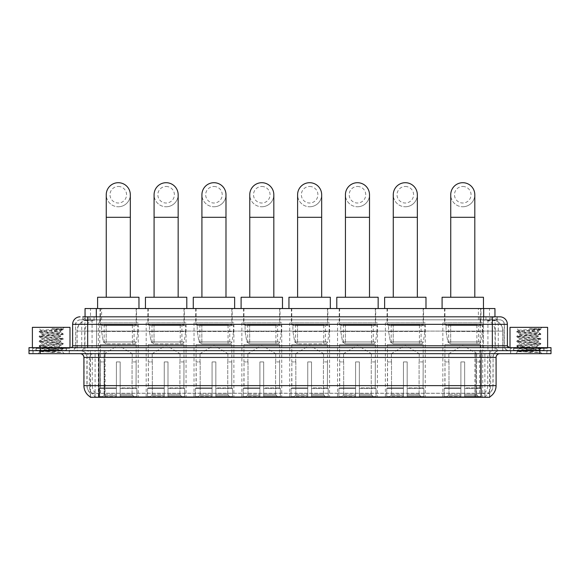 <?xml version="1.0" encoding="UTF-8"?>
<svg xmlns="http://www.w3.org/2000/svg" width="580" height="580" viewBox="0 0 580 580"><rect width="100%" height="100%" fill="white"/><g stroke="black" fill="none" stroke-linecap="round" stroke-linejoin="round"><path stroke-width="0.43" stroke-dasharray="2.9 2.17" d="M329.563 322.835L289.703 322.835L329.563 322.835L329.563 397.293L289.703 397.293L329.563 397.293M289.703 322.835L289.703 397.293M186.049 322.835L146.189 322.835L186.049 322.835L186.049 397.293L146.189 397.293L186.049 397.293M146.189 322.835L146.189 397.293M233.892 322.835L194.024 322.835L233.892 322.835L233.892 397.293L194.024 397.293L233.892 397.293M194.024 322.835L194.024 397.293M281.728 322.835L241.86 322.835L281.728 322.835L281.728 397.293L241.86 397.293L281.728 397.293M241.86 322.835L241.86 397.293M377.399 322.835L337.538 322.835L377.399 322.835L377.399 397.293L337.538 397.293L377.399 397.293M337.538 322.835L337.538 397.293M425.241 322.835L385.374 322.835L425.241 322.835L425.241 397.293L385.374 397.293L425.241 397.293M385.374 322.835L385.374 397.293M482.705 322.835L442.837 322.835L482.705 322.835L482.705 397.293L442.837 397.293L482.705 397.293M442.837 322.835L442.837 397.293M138.214 322.835L98.346 322.835L138.214 322.835L138.214 397.293L98.346 397.293L138.214 397.293M98.346 322.835L98.346 397.293M491.39 319.826L487.729 319.826L492.703 319.87L494.784 320.762L480.233 319.841L99.767 319.841L85.216 320.762L85.042 316.818M494.958 308.538L85.042 308.538M492.703 319.87A11.281 11.281 0 0 1 502.969 331.107L502.969 350.661L77.031 350.661L502.969 350.661M85.042 320.689L87.297 319.87L92.271 319.826L88.609 319.826M87.297 319.87A11.281 11.281 0 0 0 77.031 331.107L77.263 350.661M90.299 397.293L489.701 397.293M90.299 396.923L90.299 350.661L489.701 350.661L90.299 350.661M136.525 308.538L100.043 308.538L136.525 308.538L136.525 322.835L100.043 322.835L136.525 322.835M100.043 308.538L100.043 322.835M481.009 308.538L444.534 308.538L481.009 308.538L481.009 322.835L444.534 322.835L481.009 322.835M444.534 308.538L444.534 322.835M423.545 308.538L387.063 308.538L423.545 308.538L423.545 322.835L387.063 322.835L423.545 322.835M387.063 308.538L387.063 322.835M375.709 308.538L339.227 308.538L375.709 308.538L375.709 322.835L339.227 322.835L375.709 322.835M339.227 308.538L339.227 322.835M280.031 308.538L243.556 308.538L280.031 308.538L280.031 322.835L243.556 322.835L280.031 322.835M243.556 308.538L243.556 322.835M232.196 308.538L195.714 308.538L232.196 308.538L232.196 322.835L195.714 322.835L232.196 322.835M195.714 308.538L195.714 322.835M184.36 308.538L147.878 308.538L184.36 308.538L184.36 322.835L147.878 322.835L184.36 322.835M147.878 308.538L147.878 322.835M327.874 308.538L291.392 308.538L327.874 308.538L327.874 322.835L291.392 322.835L327.874 322.835M291.392 308.538L291.392 322.835M494.958 316.818L494.784 308.538M92.271 319.826L487.729 319.826M69.426 350.661L32.951 350.661L69.426 350.661L69.426 353.669L32.951 353.669L69.426 353.669M32.951 350.661L32.951 353.669M547.049 350.661L510.574 350.661L547.049 350.661L547.049 353.669L510.574 353.669L547.049 353.669M510.574 350.661L510.574 353.669M69.803 348.406L32.574 348.406L69.803 348.406L69.803 350.661L32.574 350.661L69.803 350.661M32.574 348.406L32.574 350.661M547.426 348.406L510.197 348.406L547.426 348.406L547.426 350.661L510.197 350.661L547.426 350.661M510.197 348.406L510.197 350.661M481.052 396.995C485.757 397.373 488.607 397.373 489.585 396.995L90.415 396.995C91.386 397.373 94.235 397.373 98.948 396.995M90.299 396.851L90.415 393.305C91.386 393.856 94.235 393.856 98.948 393.305L481.052 393.305C485.757 393.856 488.607 393.856 489.585 393.305A10.157 10.157 0 0 0 493.087 385.635L104.124 385.635L104.124 396.952M489.701 396.851L489.701 393.088A10.157 9.998 90 0 0 492.899 385.635L493.087 357.432A6.771 6.771 0 0 1 499.851 350.661L80.149 350.661L499.851 350.661M90.415 393.305A10.157 10.157 0 0 1 86.913 385.635L86.913 357.432L496.096 357.432M481.052 353.669L80.149 353.669L481.052 353.669M513.583 350.661L544.04 350.661L513.583 350.661L513.583 348.406L544.04 348.406L513.583 348.406M544.04 350.661L544.04 348.406M35.96 350.661L66.417 350.661L35.96 350.661L35.96 348.406L66.417 348.406L35.96 348.406M66.417 350.661L66.417 348.406M539.719 350.661L551 350.661L551 353.669L539.719 353.669L539.719 350.661L551 350.661L551 347.652L539.719 347.652L539.719 350.661L40.281 350.661L539.719 350.661M539.719 347.652L29 347.652L29 350.661L40.281 350.661L29 350.661L29 353.669L539.719 353.669M489.585 396.995L489.701 396.843A13.166 12.963 90 0 0 495.864 385.635L89.306 385.635A13.166 12.963 -90 0 0 95.41 396.807M489.701 393.088L484.59 393.022C483.111 393.508 480.204 393.581 475.875 393.247L104.124 393.247C99.803 393.581 96.903 393.508 95.41 393.022L90.299 393.088A10.157 9.998 -90 0 1 87.102 385.635L98.948 385.635L98.948 357.432L86.913 357.432C86.514 353.321 84.26 351.067 80.149 350.661M87.667 316.818L492.333 316.818M82.781 319.826L497.22 319.826L82.781 319.826L82.781 316.818L89.146 316.818A7.518 7.41 -90 0 0 81.736 324.336L81.736 345.774L72.623 345.774M499.851 319.826L80.149 319.826L499.851 319.826A4.51 4.51 0 0 1 504.368 324.336L504.368 345.774L81.736 345.774A1.878 1.849 90 0 1 79.888 347.652L509.254 347.652L79.888 347.652M72.623 324.336L504.368 324.336L75.632 324.336L75.632 345.774A4.886 4.886 0 0 1 70.745 350.661L509.254 350.661L70.745 350.661M543.851 347.652L513.771 347.652L543.851 347.652L543.851 350.661L513.771 350.661L543.851 350.661M513.771 347.652L513.771 350.661M66.229 347.652L36.148 347.652L66.229 347.652L66.229 350.661L36.148 350.661L66.229 350.661M36.148 347.652L36.148 350.661M497.22 319.826L497.22 316.818L82.954 316.818L82.954 319.826M497.22 316.818L89.146 316.818M33.14 350.661L69.237 350.661L33.14 350.661L33.14 353.669L69.237 353.669L33.14 353.669M69.237 350.661L69.237 353.669M66.606 350.661L35.772 350.661L66.606 350.661A0.377 0.377 0 0 1 66.229 350.284L36.148 350.284L66.229 350.284L66.229 348.029A0.377 0.377 0 0 1 66.606 347.652L35.772 347.652L66.606 347.652M35.772 350.661A0.377 0.377 0 0 0 36.148 350.284L36.148 348.029A0.377 0.377 0 0 0 35.772 347.652M69.992 347.652L32.386 347.652L69.992 347.652M41.086 330.332L41.064 330.382C40.107 329.846 63.264 329.339 62.828 328.867L51.867 328.519C57.674 329.273 60.574 330.136 60.559 331.107L50.525 331.107L41.064 330.382L38.026 327.345L64.351 327.345L38.026 327.345M61.081 352.495L46.965 349.907L60.82 350.139C61.748 350.683 39.636 351.183 40.049 351.647L61.081 352.495L39.201 350.567L63.111 348.101L39.201 345.789L63.111 343.324L39.201 341.011L63.111 338.553L39.201 336.233L63.111 333.775L39.201 331.463L63.176 329.07L62.807 328.824L64.351 327.345M59.559 349.907C55.702 349.225 41.245 348.558 41.789 347.877C41.209 347.087 61.168 346.289 60.588 345.492C61.168 344.694 41.209 343.896 41.789 343.099C41.209 342.309 61.168 341.511 60.588 340.714C61.168 339.916 41.209 339.119 41.789 338.329C41.209 337.531 61.168 336.733 60.588 335.936L60.588 337.132L63.111 338.553M53.273 352.495L39.201 351.161L63.176 348.776L39.201 346.383L63.176 343.998L39.201 341.613L63.111 339.293L60.588 340.714L60.588 341.91C61.168 341.113 41.209 340.315 41.789 339.517C41.209 338.727 61.168 337.93 60.588 337.132C61.168 336.335 41.209 335.537 41.789 334.747L39.266 336.161M63.111 339.293L39.201 336.835L63.111 334.522L60.588 335.936C61.168 335.146 41.209 334.348 41.789 333.551L41.789 334.747C41.209 333.95 61.168 333.152 60.588 332.354L63.111 333.775M63.111 334.522L39.266 332.13L41.789 333.551C41.209 332.753 61.168 331.956 60.588 331.165L60.588 332.354L50.525 331.107M63.111 344.07L60.588 345.492L60.588 346.688C61.168 345.89 41.209 345.093 41.789 344.295C41.209 343.505 61.168 342.7 60.588 341.91L63.111 343.324M39.266 336.907L41.869 338.423L41.789 339.517L39.266 340.938M46.965 349.907L41.789 349.073C41.209 348.275 61.168 347.478 60.588 346.688L63.111 348.101M39.266 341.685L41.869 343.2L41.789 344.295L39.266 345.716M39.266 346.463L41.869 347.978L41.789 349.073L39.266 350.494M39.266 332.13L63.111 329.744L60.559 331.107M63.111 348.848L60.791 350.197L64.351 353.669L38.026 353.669L64.351 353.669M39.266 351.233L40.063 351.697L38.026 353.669M32.386 327.345L69.992 327.345M63.111 328.998L60.211 328.519M63.111 329.744L51.867 328.519M510.762 350.661L546.86 350.661L510.762 350.661L510.762 353.669L546.86 353.669L510.762 353.669M546.86 350.661L546.86 353.669M544.228 350.661L513.394 350.661L544.228 350.661A0.377 0.377 0 0 1 543.851 350.284L513.771 350.284L543.851 350.284L543.851 348.029A0.377 0.377 0 0 1 544.228 347.652L513.394 347.652L544.228 347.652M513.394 350.661A0.377 0.377 0 0 0 513.771 350.284L513.771 348.029A0.377 0.377 0 0 0 513.394 347.652M547.614 347.652L510.009 347.652L547.614 347.652M518.708 330.332L518.687 330.382C517.73 329.846 540.886 329.339 540.451 328.867L529.489 328.519C535.297 329.273 538.197 330.136 538.182 331.107L528.148 331.107L518.687 330.382L515.649 327.345L541.974 327.345L515.649 327.345M538.704 352.495L524.588 349.907L538.443 350.139C539.371 350.683 517.259 351.183 517.672 351.647L538.704 352.495L516.823 350.567L540.734 348.101L516.823 345.789L540.734 343.324L516.823 341.011L540.734 338.553L516.823 336.233L540.734 333.775L516.823 331.463L540.799 329.07L540.429 328.824L541.974 327.345M537.182 349.907C533.317 349.225 518.868 348.558 519.412 347.877C518.832 347.087 538.791 346.289 538.211 345.492C538.791 344.694 518.832 343.896 519.412 343.099C518.832 342.309 538.791 341.511 538.211 340.714C538.791 339.916 518.832 339.119 519.412 338.329C518.832 337.531 538.791 336.733 538.211 335.936L538.211 337.132L540.734 338.553M530.896 352.495L516.823 351.161L540.799 348.776L516.823 346.383L540.799 343.998L516.823 341.613L540.734 339.293L538.211 340.714L538.211 341.91C538.791 341.113 518.832 340.315 519.412 339.517C518.832 338.727 538.791 337.93 538.211 337.132C538.791 336.335 518.832 335.537 519.412 334.747L516.889 336.161M540.734 339.293L516.823 336.835L540.734 334.522L538.211 335.936C538.791 335.146 518.832 334.348 519.412 333.551L519.412 334.747C518.832 333.95 538.791 333.152 538.211 332.354L540.734 333.775M540.734 334.522L516.889 332.13L519.412 333.551C518.832 332.753 538.791 331.956 538.211 331.165L538.211 332.354L528.148 331.107M540.734 344.07L538.211 345.492L538.211 346.688C538.791 345.89 518.832 345.093 519.412 344.295C518.832 343.505 538.791 342.7 538.211 341.91L540.734 343.324M516.889 336.907L519.491 338.423L519.412 339.517L516.889 340.938M524.588 349.907L519.412 349.073C518.832 348.275 538.791 347.478 538.211 346.688L540.734 348.101M516.889 341.685L519.491 343.2L519.412 344.295L516.889 345.716M516.889 346.463L519.491 347.978L519.412 349.073L516.889 350.494M516.889 332.13L540.734 329.744L538.182 331.107M540.734 348.848L538.414 350.197L541.974 353.669L515.649 353.669L541.974 353.669M516.889 351.233L517.686 351.697L515.649 353.669M510.009 327.345L547.614 327.345M540.734 328.998L537.834 328.519M540.734 329.744L529.489 328.519M118.284 206.77A12.035 12.035 0 0 0 130.319 194.742A12.035 12.035 0 0 1 118.284 206.77A12.035 12.035 0 0 0 130.319 194.742A12.035 12.035 0 0 0 118.284 182.707A12.035 12.035 0 0 0 106.249 194.742A12.035 12.035 0 0 0 118.284 206.77A12.035 12.035 0 0 1 106.249 194.742M118.284 186.463A8.272 8.272 0 0 1 126.556 194.742A8.272 8.272 0 0 1 118.284 203.014A8.272 8.272 0 0 1 110.004 194.742A8.272 8.272 0 0 1 118.284 186.463M106.249 297.257L130.319 297.257L106.249 297.257M104.364 361.942L104.364 353.669L132.196 353.669L118.284 345.31L104.364 353.669L132.196 353.669L132.196 361.942M132.066 394.262L132.066 361.942L132.066 394.262L134.343 397.293L120.162 397.293L136.082 397.293L120.162 397.293L120.162 396.546L136.844 396.546L120.162 396.546L120.162 388.498L136.844 388.498L120.162 388.498L120.162 387.897L136.235 387.897L120.162 387.897L120.162 397.293L136.082 397.293L136.844 396.546L136.844 388.498L136.046 387.897L136.148 361.942L136.046 387.897L136.844 388.498L136.844 396.546L136.082 397.293L134.343 397.293L132.066 394.262L120.162 394.262L120.162 397.293L120.162 361.942L120.162 394.262L132.066 394.262M116.399 361.942L120.162 361.942L116.399 361.942L116.399 387.897L100.514 387.897L116.399 387.897L116.399 361.942L116.399 394.262L116.399 361.942L120.162 361.942L120.162 387.897L120.162 361.942L116.399 361.942M104.494 361.942L104.494 394.262L102.218 397.293L116.399 397.293L116.399 394.262L116.399 397.293L100.478 397.293L116.399 397.293L116.399 396.546L116.399 397.293L100.478 397.293L99.724 396.546L116.399 396.546L99.724 396.546L99.724 388.498L116.399 388.498L116.399 396.546L116.399 388.498L99.724 388.498L100.325 387.897L116.399 387.897L116.399 388.498L116.399 387.897L100.325 387.897L100.514 361.942L100.514 387.897L99.724 388.498L99.724 396.546L100.478 397.293L102.218 397.293L104.494 394.262L104.494 361.942L100.42 361.942L104.494 361.942M100.42 344.643L136.148 344.643L100.42 344.643L100.42 361.942M136.148 344.643L136.148 361.942M104.175 325.09L132.385 325.09L104.175 325.09L104.175 344.643L132.385 344.643L104.175 344.643M132.385 325.09L132.385 344.643M100.42 308.538L136.148 308.538L100.42 308.538L100.42 325.09L136.148 325.09L100.42 325.09M136.148 308.538L136.148 325.09M138.968 308.538L97.6 308.538L138.968 308.538M97.6 297.257L138.968 297.257M136.046 361.942L132.066 361.942L136.046 361.942M137.837 325.467L101.565 325.467L137.837 325.467L137.837 331.485L101.565 331.485L101.565 325.467L101.565 331.485L103.378 341.961L106.184 343.889L134.074 343.889L106.184 343.889L106.184 325.467L106.184 343.889L103.378 341.961L101.565 331.485L137.837 331.485L136.315 341.961L103.378 341.961L136.315 341.961C135.35 343.585 134.611 344.23 134.082 343.889L134.074 325.467L106.184 325.467L134.074 325.467M166.119 206.77A12.035 12.035 0 0 0 178.154 194.742A12.035 12.035 0 0 1 166.119 206.77A12.035 12.035 0 0 0 178.154 194.742A12.035 12.035 0 0 0 166.119 182.707A12.035 12.035 0 0 0 154.084 194.742A12.035 12.035 0 0 0 166.119 206.77A12.035 12.035 0 0 1 154.084 194.742M166.119 186.463A8.272 8.272 0 0 1 174.391 194.742A8.272 8.272 0 0 1 166.119 203.014A8.272 8.272 0 0 1 157.847 194.742A8.272 8.272 0 0 1 166.119 186.463M154.084 297.257L178.154 297.257L154.084 297.257M152.207 361.942L152.207 353.669L180.032 353.669L166.119 345.31L152.207 353.669L180.032 353.669L180.032 361.942M179.909 394.262L179.909 361.942L179.909 394.262L182.178 397.293L167.997 397.293L183.918 397.293L167.997 397.293L167.997 396.546L184.679 396.546L167.997 396.546L167.997 388.498L184.679 388.498L167.997 388.498L167.997 387.897L184.07 387.897L167.997 387.897L167.997 397.293L183.918 397.293L184.679 396.546L184.679 388.498L183.882 387.897L183.983 361.942L183.882 387.897L184.679 388.498L184.679 396.546L183.918 397.293L182.178 397.293L179.909 394.262L167.997 394.262L167.997 397.293L167.997 361.942L167.997 394.262L179.909 394.262M164.242 361.942L167.997 361.942L164.242 361.942L164.242 387.897L148.357 387.897L164.242 387.897L164.242 361.942L164.242 394.262L164.242 361.942L167.997 361.942L167.997 387.897L167.997 361.942L164.242 361.942M152.33 361.942L152.33 394.262L150.06 397.293L164.242 397.293L164.242 394.262L164.242 397.293L148.313 397.293L164.242 397.293L164.242 396.546L164.242 397.293L148.313 397.293L147.559 396.546L164.242 396.546L147.559 396.546L147.559 388.498L164.242 388.498L164.242 396.546L164.242 388.498L147.559 388.498L148.168 387.897L164.242 387.897L164.242 388.498L164.242 387.897L148.168 387.897L148.357 361.942L148.357 387.897L147.559 388.498L147.559 396.546L148.313 397.293L150.06 397.293L152.33 394.262L152.33 361.942L148.255 361.942L152.33 361.942M148.255 344.643L183.983 344.643L148.255 344.643L148.255 361.942M183.983 344.643L183.983 361.942M152.018 325.09L180.221 325.09L152.018 325.09L152.018 344.643L180.221 344.643L152.018 344.643M180.221 325.09L180.221 344.643M148.255 308.538L183.983 308.538L148.255 308.538L148.255 325.09L183.983 325.09L148.255 325.09M183.983 308.538L183.983 325.09M186.804 308.538L145.435 308.538L186.804 308.538M145.435 297.257L186.804 297.257M183.882 361.942L179.909 361.942L183.882 361.942M185.673 325.467L149.408 325.467L185.673 325.467L185.673 331.485L149.408 331.485L149.408 325.467L149.408 331.485L151.221 341.961L154.019 343.889L181.917 343.889L154.019 343.889L154.019 325.467L154.019 343.889L151.221 341.961L149.408 331.485L185.673 331.485L184.15 341.961L151.221 341.961L184.15 341.961C183.193 343.585 182.446 344.23 181.917 343.889L181.917 325.467L154.019 325.467L181.917 325.467M213.955 206.77A12.035 12.035 0 0 0 225.99 194.742A12.035 12.035 0 0 1 213.955 206.77A12.035 12.035 0 0 0 225.99 194.742A12.035 12.035 0 0 0 213.955 182.707A12.035 12.035 0 0 0 201.92 194.742A12.035 12.035 0 0 0 213.955 206.77A12.035 12.035 0 0 1 201.92 194.742M213.955 186.463A8.272 8.272 0 0 1 222.227 194.742A8.272 8.272 0 0 1 213.955 203.014A8.272 8.272 0 0 1 205.682 194.742A8.272 8.272 0 0 1 213.955 186.463M201.92 297.257L225.99 297.257L201.92 297.257M200.042 361.942L200.042 353.669L227.875 353.669L213.955 345.31L200.042 353.669L227.875 353.669L227.875 361.942M227.744 394.262L227.744 361.942L227.744 394.262L230.021 397.293L215.84 397.293L231.761 397.293L215.84 397.293L215.84 396.546L232.515 396.546L215.84 396.546L215.84 388.498L232.515 388.498L215.84 388.498L215.84 387.897L231.913 387.897L215.84 387.897L215.84 397.293L231.761 397.293L232.515 396.546L232.515 388.498L231.725 387.897L231.819 361.942L231.725 387.897L232.515 388.498L232.515 396.546L231.761 397.293L230.021 397.293L227.744 394.262L215.84 394.262L215.84 397.293L215.84 361.942L215.84 394.262L227.744 394.262M212.077 361.942L215.84 361.942L212.077 361.942L212.077 387.897L196.192 387.897L212.077 387.897L212.077 361.942L212.077 394.262L212.077 361.942L215.84 361.942L215.84 387.897L215.84 361.942L212.077 361.942M200.173 361.942L200.173 394.262L197.896 397.293L212.077 397.293L212.077 394.262L212.077 397.293L196.156 397.293L212.077 397.293L212.077 396.546L212.077 397.293L196.156 397.293L195.395 396.546L212.077 396.546L195.395 396.546L195.395 388.498L212.077 388.498L212.077 396.546L212.077 388.498L195.395 388.498L196.004 387.897L212.077 387.897L212.077 388.498L212.077 387.897L196.004 387.897L196.192 361.942L196.192 387.897L195.395 388.498L195.395 396.546L196.156 397.293L197.896 397.293L200.173 394.262L200.173 361.942L196.091 361.942L200.173 361.942M196.091 344.643L231.819 344.643L196.091 344.643L196.091 361.942M231.819 344.643L231.819 361.942M199.854 325.09L228.056 325.09L199.854 325.09L199.854 344.643L228.056 344.643L199.854 344.643M228.056 325.09L228.056 344.643M196.091 308.538L231.819 308.538L196.091 308.538L196.091 325.09L231.819 325.09L196.091 325.09M231.819 308.538L231.819 325.09M234.639 308.538L193.27 308.538L234.639 308.538M193.27 297.257L234.639 297.257M231.725 361.942L227.744 361.942L231.725 361.942M233.515 325.467L197.243 325.467L233.515 325.467L233.515 331.485L197.243 331.485L197.243 325.467L197.243 331.485L199.056 341.961L201.855 343.889L229.752 343.889L201.855 343.889L201.855 325.467L201.855 343.889L199.056 341.961L197.243 331.485L233.515 331.485L231.986 341.961L199.056 341.961L231.986 341.961C231.029 343.585 230.282 344.23 229.752 343.889L229.752 325.467L201.855 325.467L229.752 325.467M261.798 206.77A12.035 12.035 0 0 0 273.825 194.742A12.035 12.035 0 0 1 261.798 206.77A12.035 12.035 0 0 0 273.825 194.742A12.035 12.035 0 0 0 261.798 182.707A12.035 12.035 0 0 0 249.762 194.742A12.035 12.035 0 0 0 261.798 206.77A12.035 12.035 0 0 1 249.762 194.742M261.798 186.463A8.272 8.272 0 0 1 270.07 194.742A8.272 8.272 0 0 1 261.798 203.014A8.272 8.272 0 0 1 253.518 194.742A8.272 8.272 0 0 1 261.798 186.463M249.762 297.257L273.825 297.257L249.762 297.257M247.877 361.942L247.877 353.669L275.71 353.669L261.798 345.31L247.877 353.669L275.71 353.669L275.71 361.942M275.58 394.262L275.58 361.942L275.58 394.262L277.856 397.293L263.675 397.293L279.596 397.293L263.675 397.293L263.675 396.546L280.35 396.546L263.675 396.546L263.675 388.498L280.35 388.498L263.675 388.498L263.675 387.897L279.748 387.897L263.675 387.897L263.675 397.293L279.596 397.293L280.35 396.546L280.35 388.498L279.56 387.897L279.654 361.942L279.56 387.897L280.35 388.498L280.35 396.546L279.596 397.293L277.856 397.293L275.58 394.262L263.675 394.262L263.675 397.293L263.675 361.942L263.675 394.262L275.58 394.262M259.912 361.942L263.675 361.942L259.912 361.942L259.912 387.897L244.028 387.897L259.912 387.897L259.912 361.942L259.912 394.262L259.912 361.942L263.675 361.942L263.675 387.897L263.675 361.942L259.912 361.942M248.008 361.942L248.008 394.262L245.731 397.293L259.912 397.293L259.912 394.262L259.912 397.293L243.992 397.293L259.912 397.293L259.912 396.546L259.912 397.293L243.992 397.293L243.237 396.546L259.912 396.546L243.237 396.546L243.237 388.498L259.912 388.498L259.912 396.546L259.912 388.498L243.237 388.498L243.839 387.897L259.912 387.897L259.912 388.498L259.912 387.897L243.839 387.897L244.028 361.942L244.028 387.897L243.237 388.498L243.237 396.546L243.992 397.293L245.731 397.293L248.008 394.262L248.008 361.942L243.933 361.942L248.008 361.942M243.933 344.643L279.654 344.643L243.933 344.643L243.933 361.942M279.654 344.643L279.654 361.942M247.689 325.09L275.899 325.09L247.689 325.09L247.689 344.643L275.899 344.643L247.689 344.643M275.899 325.09L275.899 344.643M243.933 308.538L279.654 308.538L243.933 308.538L243.933 325.09L279.654 325.09L243.933 325.09M279.654 308.538L279.654 325.09M282.482 308.538L241.106 308.538L282.482 308.538M241.106 297.257L282.482 297.257M279.56 361.942L275.58 361.942L279.56 361.942M281.351 325.467L245.079 325.467L281.351 325.467L281.351 331.485L245.079 331.485L245.079 325.467L245.079 331.485L246.892 341.961L249.69 343.889L277.588 343.889L249.697 343.889L249.697 325.467L249.69 343.889L246.892 341.961L245.079 331.485L281.351 331.485L279.828 341.961L246.892 341.961L279.828 341.961C278.864 343.585 278.117 344.23 277.595 343.889L277.588 325.467L249.697 325.467L277.588 325.467M309.633 206.77A12.035 12.035 0 0 0 321.668 194.742A12.035 12.035 0 0 1 309.633 206.77A12.035 12.035 0 0 0 321.668 194.742A12.035 12.035 0 0 0 309.633 182.707A12.035 12.035 0 0 0 297.598 194.742A12.035 12.035 0 0 0 309.633 206.77A12.035 12.035 0 0 1 297.598 194.742M309.633 186.463A8.272 8.272 0 0 1 317.905 194.742A8.272 8.272 0 0 1 309.633 203.014A8.272 8.272 0 0 1 301.361 194.742A8.272 8.272 0 0 1 309.633 186.463M297.598 297.257L321.668 297.257L297.598 297.257M295.713 361.942L295.713 353.669L323.546 353.669L309.633 345.31L295.713 353.669L323.546 353.669L323.546 361.942M323.415 394.262L323.415 361.942L323.415 394.262L325.692 397.293L311.511 397.293L327.432 397.293L311.511 397.293L311.511 396.546L328.193 396.546L311.511 396.546L311.511 388.498L328.193 388.498L311.511 388.498L311.511 387.897L327.584 387.897L311.511 387.897L311.511 397.293L327.432 397.293L328.193 396.546L328.193 388.498L327.395 387.897L327.497 361.942L327.395 387.897L328.193 388.498L328.193 396.546L327.432 397.293L325.692 397.293L323.415 394.262L311.511 394.262L311.511 397.293L311.511 361.942L311.511 394.262L323.415 394.262M307.748 361.942L311.511 361.942L307.748 361.942L307.748 387.897L291.863 387.897L307.748 387.897L307.748 361.942L307.748 394.262L307.748 361.942L311.511 361.942L311.511 387.897L311.511 361.942L307.748 361.942M295.844 361.942L295.844 394.262L293.567 397.293L307.748 397.293L307.748 394.262L307.748 397.293L291.827 397.293L307.748 397.293L307.748 396.546L307.748 397.293L291.827 397.293L291.073 396.546L307.748 396.546L291.073 396.546L291.073 388.498L307.748 388.498L307.748 396.546L307.748 388.498L291.073 388.498L291.675 387.897L307.748 387.897L307.748 388.498L307.748 387.897L291.675 387.897L291.863 361.942L291.863 387.897L291.073 388.498L291.073 396.546L291.827 397.293L293.567 397.293L295.844 394.262L295.844 361.942L291.769 361.942L295.844 361.942M291.769 344.643L327.497 344.643L291.769 344.643L291.769 361.942M327.497 344.643L327.497 361.942M295.532 325.09L323.734 325.09L295.532 325.09L295.532 344.643L323.734 344.643L295.532 344.643M323.734 325.09L323.734 344.643M291.769 308.538L327.497 308.538L291.769 308.538L291.769 325.09L327.497 325.09L291.769 325.09M327.497 308.538L327.497 325.09M330.317 308.538L288.949 308.538L330.317 308.538M288.949 297.257L330.317 297.257M327.395 361.942L323.415 361.942L327.395 361.942M329.186 325.467L292.914 325.467L329.186 325.467L329.186 331.485L292.914 331.485L292.914 325.467L292.914 331.485L294.727 341.961L297.533 343.889L325.423 343.889L297.533 343.889L297.533 325.467L297.533 343.889L294.727 341.961L292.914 331.485L329.186 331.485L327.664 341.961L294.727 341.961L327.664 341.961C326.7 343.585 325.96 344.23 325.431 343.889L325.423 325.467L297.533 325.467L325.423 325.467M357.469 206.77A12.035 12.035 0 0 0 369.504 194.742A12.035 12.035 0 0 1 357.469 206.77A12.035 12.035 0 0 0 369.504 194.742A12.035 12.035 0 0 0 357.469 182.707A12.035 12.035 0 0 0 345.433 194.742A12.035 12.035 0 0 0 357.469 206.77A12.035 12.035 0 0 1 345.433 194.742M357.469 186.463A8.272 8.272 0 0 1 365.741 194.742A8.272 8.272 0 0 1 357.469 203.014A8.272 8.272 0 0 1 349.196 194.742A8.272 8.272 0 0 1 357.469 186.463M345.433 297.257L369.504 297.257L345.433 297.257M343.556 361.942L343.556 353.669L371.381 353.669L357.469 345.31L343.556 353.669L371.381 353.669L371.381 361.942M371.258 394.262L371.258 361.942L371.258 394.262L373.527 397.293L359.346 397.293L375.274 397.293L359.346 397.293L359.346 396.546L376.028 396.546L359.346 396.546L359.346 388.498L376.028 388.498L359.346 388.498L359.346 387.897L375.42 387.897L359.346 387.897L359.346 397.293L375.274 397.293L376.028 396.546L376.028 388.498L375.231 387.897L375.333 361.942L375.231 387.897L376.028 388.498L376.028 396.546L375.274 397.293L373.527 397.293L371.258 394.262L359.346 394.262L359.346 397.293L359.346 361.942L359.346 394.262L371.258 394.262M355.591 361.942L359.346 361.942L355.591 361.942L355.591 387.897L339.706 387.897L355.591 387.897L355.591 361.942L355.591 394.262L355.591 361.942L359.346 361.942L359.346 387.897L359.346 361.942L355.591 361.942M343.679 361.942L343.679 394.262L341.41 397.293L355.591 397.293L355.591 394.262L355.591 397.293L339.67 397.293L355.591 397.293L355.591 396.546L355.591 397.293L339.67 397.293L338.908 396.546L355.591 396.546L338.908 396.546L338.908 388.498L355.591 388.498L355.591 396.546L355.591 388.498L338.908 388.498L339.517 387.897L355.591 387.897L355.591 388.498L355.591 387.897L339.517 387.897L339.706 361.942L339.706 387.897L338.908 388.498L338.908 396.546L339.67 397.293L341.41 397.293L343.679 394.262L343.679 361.942L339.604 361.942L343.679 361.942M339.604 344.643L375.333 344.643L339.604 344.643L339.604 361.942M375.333 344.643L375.333 361.942M343.367 325.09L371.57 325.09L343.367 325.09L343.367 344.643L371.57 344.643L343.367 344.643M371.57 325.09L371.57 344.643M339.604 308.538L375.333 308.538L339.604 308.538L339.604 325.09L375.333 325.09L339.604 325.09M375.333 308.538L375.333 325.09M378.153 308.538L336.784 308.538L378.153 308.538M336.784 297.257L378.153 297.257M375.231 361.942L371.258 361.942L375.231 361.942M377.022 325.467L340.757 325.467L377.022 325.467L377.022 331.485L340.757 331.485L340.757 325.467L340.757 331.485L342.57 341.961L345.368 343.889L373.266 343.889L345.368 343.889L345.368 325.467L345.368 343.889L342.57 341.961L340.757 331.485L377.022 331.485L375.499 341.961L342.57 341.961L375.499 341.961C374.542 343.585 373.796 344.23 373.266 343.889L373.266 325.467L345.368 325.467L373.266 325.467M405.304 206.77A12.035 12.035 0 0 0 417.339 194.742A12.035 12.035 0 0 1 405.304 206.77A12.035 12.035 0 0 0 417.339 194.742A12.035 12.035 0 0 0 405.304 182.707A12.035 12.035 0 0 0 393.269 194.742A12.035 12.035 0 0 0 405.304 206.77A12.035 12.035 0 0 1 393.269 194.742M405.304 186.463A8.272 8.272 0 0 1 413.584 194.742A8.272 8.272 0 0 1 405.304 203.014A8.272 8.272 0 0 1 397.032 194.742A8.272 8.272 0 0 1 405.304 186.463M393.269 297.257L417.339 297.257L393.269 297.257M391.391 361.942L391.391 353.669L419.224 353.669L405.304 345.31L391.391 353.669L419.224 353.669L419.224 361.942M419.093 394.262L419.093 361.942L419.093 394.262L421.37 397.293L407.189 397.293L423.11 397.293L407.189 397.293L407.189 396.546L423.864 396.546L407.189 396.546L407.189 388.498L423.864 388.498L407.189 388.498L407.189 387.897L423.262 387.897L407.189 387.897L407.189 397.293L423.11 397.293L423.864 396.546L423.864 388.498L423.074 387.897L423.168 361.942L423.074 387.897L423.864 388.498L423.864 396.546L423.11 397.293L421.37 397.293L419.093 394.262L407.189 394.262L407.189 397.293L407.189 361.942L407.189 394.262L419.093 394.262M403.426 361.942L407.189 361.942L403.426 361.942L403.426 387.897L387.541 387.897L403.426 387.897L403.426 361.942L403.426 394.262L403.426 361.942L407.189 361.942L407.189 387.897L407.189 361.942L403.426 361.942M391.522 361.942L391.522 394.262L389.245 397.293L403.426 397.293L403.426 394.262L403.426 397.293L387.505 397.293L403.426 397.293L403.426 396.546L403.426 397.293L387.505 397.293L386.751 396.546L403.426 396.546L386.751 396.546L386.751 388.498L403.426 388.498L403.426 396.546L403.426 388.498L386.751 388.498L387.353 387.897L403.426 387.897L403.426 388.498L403.426 387.897L387.353 387.897L387.541 361.942L387.541 387.897L386.751 388.498L386.751 396.546L387.505 397.293L389.245 397.293L391.522 394.262L391.522 361.942L387.44 361.942L391.522 361.942M387.44 344.643L423.168 344.643L387.44 344.643L387.44 361.942M423.168 344.643L423.168 361.942M391.203 325.09L419.412 325.09L391.203 325.09L391.203 344.643L419.412 344.643L391.203 344.643M419.412 325.09L419.412 344.643M387.44 308.538L423.168 308.538L387.44 308.538L387.44 325.09L423.168 325.09L387.44 325.09M423.168 308.538L423.168 325.09M425.988 308.538L384.62 308.538L425.988 308.538M384.62 297.257L425.988 297.257M423.074 361.942L419.093 361.942L423.074 361.942M424.864 325.467L388.593 325.467L424.864 325.467L424.864 331.485L388.593 331.485L388.593 325.467L388.593 331.485L390.405 341.961L393.204 343.889L421.102 343.889L393.204 343.889L393.204 325.467L393.204 343.889L390.405 341.961L388.593 331.485L424.864 331.485L423.335 341.961L390.405 341.961L423.335 341.961C422.378 343.585 421.631 344.23 421.102 343.889L421.102 325.467L393.204 325.467L421.102 325.467M462.775 206.77A12.035 12.035 0 0 0 474.802 194.742A12.035 12.035 0 0 1 462.775 206.77A12.035 12.035 0 0 0 474.802 194.742A12.035 12.035 0 0 0 462.775 182.707A12.035 12.035 0 0 0 450.74 194.742A12.035 12.035 0 0 0 462.775 206.77A12.035 12.035 0 0 1 450.74 194.742M462.775 186.463A8.272 8.272 0 0 1 471.047 194.742A8.272 8.272 0 0 1 462.775 203.014A8.272 8.272 0 0 1 454.495 194.742A8.272 8.272 0 0 1 462.775 186.463M450.74 297.257L474.802 297.257L450.74 297.257M448.855 361.942L448.855 353.669L476.688 353.669L462.775 345.31L448.855 353.669L476.688 353.669L476.688 361.942M476.557 394.262L476.557 361.942L476.557 394.262L478.834 397.293L464.652 397.293L480.573 397.293L464.652 397.293L464.652 396.546L481.327 396.546L464.652 396.546L464.652 388.498L481.327 388.498L464.652 388.498L464.652 387.897L480.726 387.897L464.652 387.897L464.652 397.293L480.573 397.293L481.327 396.546L481.327 388.498L480.537 387.897L480.639 361.942L480.537 387.897L481.327 388.498L481.327 396.546L480.573 397.293L478.834 397.293L476.557 394.262L464.652 394.262L464.652 397.293L464.652 361.942L464.652 394.262L476.557 394.262M460.89 361.942L464.652 361.942L460.89 361.942L460.89 387.897L445.005 387.897L460.89 387.897L460.89 361.942L460.89 394.262L460.89 361.942L464.652 361.942L464.652 387.897L464.652 361.942L460.89 361.942M448.985 361.942L448.985 394.262L446.709 397.293L460.89 397.293L460.89 394.262L460.89 397.293L444.969 397.293L460.89 397.293L460.89 396.546L460.89 397.293L444.969 397.293L444.215 396.546L460.89 396.546L444.215 396.546L444.215 388.498L460.89 388.498L460.89 396.546L460.89 388.498L444.215 388.498L444.816 387.897L460.89 387.897L460.89 388.498L460.89 387.897L444.816 387.897L445.005 361.942L445.005 387.897L444.215 388.498L444.215 396.546L444.969 397.293L446.709 397.293L448.985 394.262L448.985 361.942L444.911 361.942L448.985 361.942M444.911 344.643L480.639 344.643L444.911 344.643L444.911 361.942M480.639 344.643L480.639 361.942M448.666 325.09L476.876 325.09L448.666 325.09L448.666 344.643L476.876 344.643L448.666 344.643M476.876 325.09L476.876 344.643M444.911 308.538L480.639 308.538L444.911 308.538L444.911 325.09L480.639 325.09L444.911 325.09M480.639 308.538L480.639 325.09M483.459 308.538L442.09 308.538L483.459 308.538M442.09 297.257L483.459 297.257M480.537 361.942L476.557 361.942L480.537 361.942M482.328 325.467L446.056 325.467L482.328 325.467L482.328 331.485L446.056 331.485L446.056 325.467L446.056 331.485L447.869 341.961L450.667 343.889L478.565 343.889L450.674 343.889L450.674 325.467L450.667 343.889L447.869 341.961L446.056 331.485L482.328 331.485L480.805 341.961L447.869 341.961L480.805 341.961C479.841 343.585 479.095 344.23 478.572 343.889L478.565 325.467L450.674 325.467L478.565 325.467M201.855 343.889L229.752 343.889L201.855 343.889M249.69 343.889L277.595 343.889L249.69 343.889M345.368 343.889L373.266 343.889L345.368 343.889M393.204 343.889L421.102 343.889L393.204 343.889M450.667 343.889L478.572 343.889L450.667 343.889M85.216 320.762L85.216 308.538M86.652 319.957A11.281 11.114 -90 0 0 77.263 331.107L502.969 331.107L487.925 331.107L487.925 350.661M502.737 350.661L502.737 331.107A11.281 11.114 90 0 0 493.348 319.957M92.075 319.826L92.075 331.107L77.031 331.107L77.031 350.661M90.458 397.293L90.458 350.661M480.233 319.841L480.233 350.661M486.461 320.117A11.281 11.114 90 0 1 495.045 331.107L495.045 350.661M99.767 319.841L99.767 350.661M93.54 320.117A11.281 11.114 -90 0 0 84.956 331.107L84.956 350.661M487.925 319.826L487.925 331.107L92.075 331.107L92.075 350.661M105.096 397.293L105.096 350.661M95.098 397.293L95.098 350.661M474.904 397.293L474.904 350.661M484.902 397.293L484.902 350.661M489.542 397.293L489.542 350.661M479.544 393.204L479.544 350.661M100.456 393.204L100.456 350.661M96.324 319.848L96.324 316.818M90.516 320.762L90.516 308.538M101.63 319.848L101.63 308.538M478.37 319.848L478.37 308.538M489.484 320.762L489.484 308.538M483.676 319.848L483.676 316.818M475.875 396.952L475.875 357.432L492.899 357.432A6.771 6.67 -90 0 1 499.568 350.661M83.904 357.432L89.306 357.432L89.306 385.635L83.904 385.635M90.299 396.843A13.166 12.963 -90 0 1 84.136 385.635L84.136 357.432A3.763 3.705 90 0 0 80.431 353.669M481.052 393.305L481.052 385.635L98.948 385.635L98.948 393.305M484.59 396.807A13.166 12.963 90 0 0 490.695 385.635L490.695 357.432A3.763 3.705 -90 0 1 494.392 353.669M496.096 385.635L495.864 357.432A3.763 3.705 -90 0 1 499.568 353.669M95.41 393.022A10.157 9.998 -90 0 1 92.271 385.635L104.124 385.635L104.124 393.247M475.875 393.247L475.875 353.669M484.59 393.022A10.157 9.998 90 0 0 487.729 385.635L487.729 357.432A6.771 6.67 -90 0 1 494.392 350.661M85.608 350.661A6.771 6.67 90 0 1 92.271 357.432L92.271 385.635L87.102 385.635L87.102 357.432A6.771 6.67 90 0 0 80.431 350.661M481.052 350.661L481.052 385.635L493.087 385.635L493.087 357.432L98.948 357.432L98.948 350.661M40.281 353.669L40.281 347.652M85.608 353.669A3.763 3.705 90 0 1 89.306 357.432L104.124 357.432L104.124 385.635L104.124 353.669M104.124 350.661L104.124 357.432L475.875 357.432L475.875 350.661M474.904 396.923L474.904 393.204M105.096 396.923L105.096 393.204M484.902 396.749L484.902 392.943M489.542 396.749L489.542 392.943M95.098 396.749L95.098 392.943M90.458 396.749L90.458 392.943M94.062 319.826L94.062 316.818M80.149 319.826C75.733 320.443 75.422 324.133 75.632 324.336L75.632 345.774L492.333 345.774L492.333 319.826M96.555 316.818L96.555 345.774L75.813 345.774A4.886 4.814 90 0 1 70.999 350.661M492.333 350.661L492.333 345.774L504.368 345.774C504.658 348.739 506.282 350.371 509.254 350.661M483.445 316.818L483.445 324.336L507.377 324.336M507.377 345.774L507.145 324.336A7.518 7.41 90 0 0 499.735 316.818M80.265 316.818A7.518 7.41 -90 0 0 72.855 324.336L72.855 345.774A1.878 1.849 90 0 1 70.999 347.652M490.854 316.818A7.518 7.41 90 0 1 498.263 324.336L498.263 345.774L483.445 345.774L483.445 347.652M509.001 347.652A1.878 1.849 -90 0 1 507.145 345.774L498.263 345.774A1.878 1.849 -90 0 0 500.112 347.652M80.265 319.826A4.51 4.444 -90 0 0 75.813 324.336L483.445 324.336L483.445 345.774L96.555 345.774L96.555 347.652M96.555 319.826L96.555 350.661M89.146 319.826A4.51 4.444 -90 0 0 84.702 324.336L84.702 345.774A4.886 4.814 90 0 1 79.888 350.661M87.667 319.826L87.667 350.661M499.735 319.826A4.51 4.444 90 0 1 504.187 324.336L504.187 345.774A4.886 4.814 -90 0 0 509.001 350.661M490.854 319.826A4.51 4.444 90 0 1 495.298 324.336L495.298 345.774A4.886 4.814 -90 0 0 500.112 350.661M483.445 319.826L483.445 350.661M89.052 319.826L89.052 316.818M100.166 319.826L100.166 316.818M479.834 319.826L479.834 316.818M490.948 319.826L490.948 316.818M497.046 319.826L497.046 316.818M485.938 319.826L485.938 316.818M66.229 348.029L36.148 348.029L66.229 348.029M543.851 348.029L513.771 348.029L543.851 348.029M130.319 217.304L106.249 217.304M104.494 394.262L116.399 394.262L104.494 394.262M132.624 395.589L120.162 395.589L132.624 395.589M103.936 395.589L116.399 395.589L103.936 395.589M178.154 217.304L154.084 217.304M152.33 394.262L164.242 394.262L152.33 394.262M180.46 395.589L167.997 395.589L180.46 395.589M151.779 395.589L164.242 395.589L151.779 395.589M225.99 217.304L201.92 217.304M200.173 394.262L212.077 394.262L200.173 394.262M228.302 395.589L215.84 395.589L228.302 395.589M199.614 395.589L212.077 395.589L199.614 395.589M273.825 217.304L249.762 217.304M248.008 394.262L259.912 394.262L248.008 394.262M276.138 395.589L263.675 395.589L276.138 395.589M247.45 395.589L259.912 395.589L247.45 395.589M321.668 217.304L297.598 217.304M295.844 394.262L307.748 394.262L295.844 394.262M323.974 395.589L311.511 395.589L323.974 395.589M295.285 395.589L307.748 395.589L295.285 395.589M369.504 217.304L345.433 217.304M343.679 394.262L355.591 394.262L343.679 394.262M371.809 395.589L359.346 395.589L371.809 395.589M343.128 395.589L355.591 395.589L343.128 395.589M417.339 217.304L393.269 217.304M391.522 394.262L403.426 394.262L391.522 394.262M419.652 395.589L407.189 395.589L419.652 395.589M390.963 395.589L403.426 395.589L390.963 395.589M474.802 217.304L450.74 217.304M448.985 394.262L460.89 394.262L448.985 394.262M477.115 395.589L464.652 395.589L477.115 395.589M448.427 395.589L460.89 395.589L448.427 395.589M489.701 396.923L489.701 350.661M39.201 350.567L39.201 351.161M63.176 348.174L63.176 348.776M39.201 345.789L39.201 346.383M63.176 343.404L63.176 343.998M39.201 341.011L39.201 341.613M63.176 338.626L63.176 339.22M39.201 336.233L39.201 336.835M63.176 333.848L63.176 334.442M39.201 331.463L39.201 332.057M63.176 329.07L63.176 329.672M41.086 330.325L39.266 331.383M516.823 350.567L516.823 351.161M540.799 348.174L540.799 348.776M516.823 345.789L516.823 346.383M540.799 343.404L540.799 343.998M516.823 341.011L516.823 341.613M540.799 338.626L540.799 339.22M516.823 336.233L516.823 336.835M540.799 333.848L540.799 334.442M516.823 331.463L516.823 332.057M540.799 329.07L540.799 329.672M518.708 330.325L516.889 331.383"/><path stroke-width="0.87" d="M85.042 316.818L85.042 308.538L494.958 308.538L494.958 316.818M489.701 396.923L489.701 397.293L90.299 397.293L90.299 396.923M90.415 396.995A13.166 13.166 0 0 1 83.904 385.635L98.948 385.635L98.948 396.995L481.052 396.995L481.052 385.635L496.096 385.635L496.096 357.432A3.763 3.763 0 0 1 499.851 353.669M83.904 385.635L83.904 357.432C83.687 355.149 82.433 353.894 80.149 353.669M489.585 396.995A13.166 13.166 0 0 0 496.096 385.635M40.281 347.652L551 347.652L551 350.661L29 350.661L29 353.669L40.281 353.669L40.281 350.661L29 350.661L29 347.652L40.281 347.652L40.281 350.661L551 350.661L551 353.669L40.281 353.669M82.954 316.818L499.851 316.818A7.518 7.518 0 0 1 507.377 324.336L507.377 345.774L509.254 347.652M82.781 316.818L87.667 316.818L87.667 324.336L72.623 324.336L72.623 345.774A1.878 1.878 0 0 1 70.745 347.652M80.149 316.818A7.518 7.518 0 0 0 72.623 324.336M507.377 324.336L492.333 324.336L492.333 316.818L499.851 316.818M69.992 347.652L69.992 327.345L32.386 327.345L32.386 347.652M547.614 347.652L547.614 327.345L510.009 327.345L510.009 347.652M106.249 297.257L106.249 194.742A12.035 12.035 0 0 1 118.284 182.707A12.035 12.035 0 0 1 130.319 194.742A12.035 12.035 0 0 0 118.284 182.707M130.319 297.257L130.319 194.742M138.968 308.538L138.968 297.257L97.6 297.257L97.6 308.538M154.084 297.257L154.084 194.742A12.035 12.035 0 0 1 166.119 182.707A12.035 12.035 0 0 1 178.154 194.742A12.035 12.035 0 0 0 166.119 182.707M178.154 297.257L178.154 194.742M186.804 308.538L186.804 297.257L145.435 297.257L145.435 308.538M201.92 297.257L201.92 194.742A12.035 12.035 0 0 1 213.955 182.707A12.035 12.035 0 0 1 225.99 194.742A12.035 12.035 0 0 0 213.955 182.707M225.99 297.257L225.99 194.742M234.639 308.538L234.639 297.257L193.27 297.257L193.27 308.538M249.762 297.257L249.762 194.742A12.035 12.035 0 0 1 261.798 182.707A12.035 12.035 0 0 1 273.825 194.742A12.035 12.035 0 0 0 261.798 182.707M273.825 297.257L273.825 194.742M282.482 308.538L282.482 297.257L241.106 297.257L241.106 308.538M297.598 297.257L297.598 194.742A12.035 12.035 0 0 1 309.633 182.707A12.035 12.035 0 0 1 321.668 194.742A12.035 12.035 0 0 0 309.633 182.707M321.668 297.257L321.668 194.742M330.317 308.538L330.317 297.257L288.949 297.257L288.949 308.538M345.433 297.257L345.433 194.742A12.035 12.035 0 0 1 357.469 182.707A12.035 12.035 0 0 1 369.504 194.742A12.035 12.035 0 0 0 357.469 182.707M369.504 297.257L369.504 194.742M378.153 308.538L378.153 297.257L336.784 297.257L336.784 308.538M393.269 297.257L393.269 194.742A12.035 12.035 0 0 1 405.304 182.707A12.035 12.035 0 0 1 417.339 194.742A12.035 12.035 0 0 0 405.304 182.707M417.339 297.257L417.339 194.742M425.988 308.538L425.988 297.257L384.62 297.257L384.62 308.538M450.74 297.257L450.74 194.742A12.035 12.035 0 0 1 462.775 182.707A12.035 12.035 0 0 1 474.802 194.742A12.035 12.035 0 0 0 462.775 182.707M474.802 297.257L474.802 194.742M483.459 308.538L483.459 297.257L442.09 297.257L442.09 308.538M479.544 397.293L479.544 396.923M100.456 397.293L100.456 396.923M96.324 316.818L96.324 308.538M483.676 316.818L483.676 308.538M481.052 353.669L481.052 357.432L83.904 357.432M496.096 357.432L481.052 357.432L481.052 385.635L98.948 385.635L98.948 353.669M539.719 353.669L539.719 347.652M87.667 347.652L87.667 345.774L507.377 345.774M72.623 345.774L87.667 345.774L87.667 324.336L492.333 324.336L492.333 347.652M106.249 217.304L130.319 217.304M154.084 217.304L178.154 217.304M201.92 217.304L225.99 217.304M249.762 217.304L273.825 217.304M297.598 217.304L321.668 217.304M345.433 217.304L369.504 217.304M393.269 217.304L417.339 217.304M450.74 217.304L474.802 217.304"/></g></svg>
